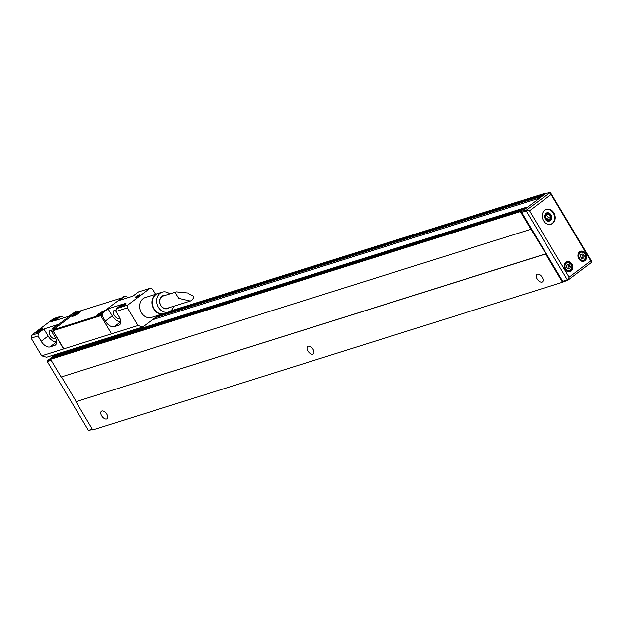 <?xml version="1.0" encoding="UTF-8"?>
<svg xmlns="http://www.w3.org/2000/svg" width="623" height="623" viewBox="0 0 623 623"><rect width="100%" height="100%" fill="white"/><g stroke="black" fill="none" stroke-linecap="round" stroke-linejoin="round"><path stroke-width="0.93" d="M584.273 255.858L583.774 258.07L581.835 258.436L580.402 256.598L580.901 254.386L582.832 254.013L584.273 255.858L583.011 256.248L581.571 254.41L580.862 254.558M581.571 254.41L582.832 254.013M582.513 258.467L583.011 256.248M550.966 216.656A3.442 2.811 -107.5 0 1 547.243 220.02A3.442 2.811 -107.5 0 1 546.239 214.18A3.442 2.811 -107.5 0 1 550.966 216.656M546.721 212.887A4.306 3.52 -107.5 0 1 551.402 216.672A4.306 3.52 -107.5 0 1 549.307 221.103M546.48 214.522L548.941 214.265L550.615 216.695L549.821 219.382L547.36 219.639L545.686 217.209L546.48 214.522M547.531 220.098L548.318 217.411L550.615 216.695M548.318 217.411L546.332 215.028M546.651 214.99L548.941 214.265M92.656 343.631L92.212 342.891M191.635 300.356L190.295 301.049L178.801 298.347L175.11 292.545L176.395 291.868L188.216 293.036C189.602 296.026 197.109 294.461 191.635 300.356M190.295 301.049L167.159 308.323A6.464 5.28 -107.5 0 1 160.508 304.592A6.464 5.28 -107.5 0 1 161.957 296.68A6.464 5.28 -107.5 0 1 163.288 295.995L176.395 291.868M117.42 334.972L117.856 335.704M137.94 325.541L41.694 355.803L46.577 357.244L142.815 326.982L137.94 325.541L127.388 307.879L127.723 305.068L149.894 288.324L138.431 291.922L132.894 296.112L119.141 300.434L124.686 296.244L123.541 296.61L101.37 313.353L101.206 314.755L53.087 329.886L53.251 328.485L52.106 328.843L51.771 331.654L54.941 336.957A8.34 4.61 52.9 0 1 55.377 345.049A8.34 4.61 52.9 0 1 54.575 345.461L49.988 346.902A8.34 4.61 52.9 0 1 41.188 341.279L38.026 335.976L38.353 333.165L43.898 328.983L57.643 324.653L52.106 328.843M51.966 330.011L50.276 330.54A4.797 2.656 -127.1 0 0 49.809 330.774A4.797 2.656 -127.1 0 0 50.315 335.82A4.797 2.656 -127.1 0 0 55.128 338.663L55.727 338.476M116.127 309.833L114.437 310.371A4.797 2.656 -127.1 0 0 113.97 310.604A4.797 2.656 -127.1 0 0 114.468 315.651A4.797 2.656 -127.1 0 0 119.289 318.493L119.881 318.306M138.937 295.738A2.71 0.436 -30.8 0 0 139.778 294.897A2.71 0.436 -30.8 0 0 137.224 295.832A2.71 0.436 -30.8 0 0 135.191 297.638A2.71 0.436 -30.8 0 0 138.937 295.738M36.773 332.682A3.333 0.537 149.2 0 1 39.233 330.829A3.333 0.537 149.2 0 1 42.029 329.544M41.375 330.081A3.964 0.639 -30.8 0 0 42.605 328.851A3.964 0.639 -30.8 0 0 38.867 330.213A3.964 0.639 -30.8 0 0 35.893 332.853A3.964 0.639 -30.8 0 0 41.375 330.081M53.251 328.485L75.422 311.734L68.732 316.282L54.98 320.604L60.524 316.422L62.962 317.138L63.445 317.948M56.576 341.754A8.34 4.61 52.9 0 1 48.119 336.046L43.898 328.983M120.73 321.577A8.34 4.61 52.9 0 1 112.28 315.869L108.059 308.806L121.804 304.483L116.267 308.665L115.933 311.484L119.094 316.78A8.34 4.61 52.9 0 1 119.538 324.871A8.34 4.61 52.9 0 1 118.736 325.284L114.149 326.725A8.34 4.61 52.9 0 1 105.349 321.102L102.188 315.806L102.515 312.995L101.37 313.353M142.815 326.982L158.367 315.238M120.005 307.443A3.38 0.545 149.2 0 1 120.932 306.609A3.38 0.545 149.2 0 1 125.355 304.25M124.67 304.803A4.003 0.646 -30.8 0 0 125.916 303.557A4.003 0.646 -30.8 0 0 122.139 304.943A4.003 0.646 -30.8 0 0 119.133 307.614A4.003 0.646 -30.8 0 0 124.67 304.803M51.849 321.538A3.38 0.545 149.2 0 1 52.776 320.705A3.38 0.545 149.2 0 1 57.199 318.345M56.514 318.906A4.003 0.646 -30.8 0 0 57.76 317.66A4.003 0.646 -30.8 0 0 53.983 319.038A4.003 0.646 -30.8 0 0 50.977 321.709A4.003 0.646 -30.8 0 0 56.514 318.906M38.353 333.165L31.477 335.33L31.15 338.141L38.026 335.976M31.15 338.141L41.694 355.803M63.468 348.958L52.986 330.735L101.105 315.604L101.035 316.165L102.188 315.806M51.771 331.654L52.916 331.296M63.951 349.106L52.986 330.735M155.47 294.297L152.331 289.041L149.894 288.324M163.654 313.571L151.397 317.426A10.42 8.52 -107.5 0 1 141.335 312.723A10.42 8.52 -107.5 0 1 145.143 297.545L157.401 293.69A10.42 8.52 72.5 0 0 153.601 308.868A10.42 8.52 72.5 0 0 163.654 313.571A10.42 8.52 72.5 0 0 163.826 313.517M124.686 296.244L127.123 296.969L127.606 297.771M75.422 311.734L76.637 312.1L121.851 297.88M31.477 335.33L53.648 318.579L60.524 316.422M102.515 312.995L108.059 308.806M127.723 305.068L116.267 308.665M115.933 311.484L127.388 307.879M101.035 316.165L111.587 333.827M53.087 329.886L76.637 312.1M101.276 314.132A5 0.802 149.2 0 1 97.063 315.869A5 0.802 149.2 0 1 98.481 314.085A5 0.802 149.2 0 1 105.022 310.589M73.864 314.498A5 0.802 149.2 0 1 78.584 311.664A5 0.802 149.2 0 1 80.92 311.212A5 0.802 149.2 0 1 77.026 314.327A5 0.802 149.2 0 1 72.439 316.274A5 0.802 149.2 0 1 73.864 314.498M168.576 312.03L163.997 313.47A10.42 8.52 -107.5 0 1 152.744 306.08A10.42 8.52 -107.5 0 1 157.744 293.581L162.33 292.14A10.42 8.52 72.5 0 0 157.323 304.639A10.42 8.52 72.5 0 0 168.576 312.03A10.42 8.52 72.5 0 0 170.725 310.916A10.42 8.52 72.5 0 0 173.77 306.243M169.892 293.916A10.42 8.52 72.5 0 0 162.33 292.14M165.352 295.341A6.876 5.623 72.5 0 0 161.972 296.252A6.876 5.623 72.5 0 0 160.999 305.729A6.876 5.623 72.5 0 0 169.23 307.669M98.123 315.666A3.964 0.639 149.2 0 1 98.045 315.604A3.964 0.639 149.2 0 1 100.84 313.19A3.964 0.639 149.2 0 1 103.332 311.874M101.315 313.844L99.392 314.903L101.167 313.805M101.113 313.719L101.494 313.26M73.498 316.071A3.964 0.639 149.2 0 1 73.421 316.017A3.964 0.639 149.2 0 1 75.92 313.79A3.964 0.639 149.2 0 1 80.227 311.952A3.964 0.639 149.2 0 1 80.235 312.053M78.685 312.871L77.353 314.124M77.104 314.28L74.69 315.277L76.536 313.688L77.26 314.187M77.026 313.797L78.81 312.66M76.536 313.688L76.707 314.194M137.745 296.198L136.577 296.782L137.582 295.925M137.644 295.8L136.094 296.961L137.644 295.8M520.33 211.594L521.716 210.551L51.974 358.256L50.588 359.3L61.14 376.962L530.882 229.264L520.33 211.594L50.588 359.3M521.716 210.551L522.463 211.018L524.216 209.686L523.795 208.978L54.053 356.683L54.513 357.454M523.795 208.978L525.874 207.412L56.132 355.118L54.053 356.683M525.874 207.412L526.295 208.121L541.543 196.603L541.325 196.253L538.56 198.348L538.77 198.698M75.905 401.695L92.78 429.956L562.522 282.25L545.647 253.989L75.905 401.695L545.919 253.779L530.882 229.264M313.073 349.355A4.688 2.593 52.9 0 1 313.322 353.911A4.688 2.593 52.9 0 1 308.424 351.73A4.688 2.593 52.9 0 1 307.669 346.427A4.688 2.593 52.9 0 1 313.073 349.355M106.844 414.202A4.688 2.593 52.9 0 1 107.094 418.757A4.688 2.593 52.9 0 1 102.195 416.577A4.688 2.593 52.9 0 1 101.44 411.266A4.688 2.593 52.9 0 1 106.844 414.202M542.22 277.305A4.688 2.593 52.9 0 1 542.469 281.861A4.688 2.593 52.9 0 1 537.571 279.68A4.688 2.593 52.9 0 1 536.816 274.377A4.688 2.593 52.9 0 1 542.22 277.305M61.475 376.86L76.177 401.485M562.522 282.25L568.075 280.077L591.632 262.283L591.725 261.442L550.397 192.39L526.31 210.13L522.463 211.018M170.647 310.97L545.483 193.114L543.458 195.155L545.281 193.776L549.86 192.336M545.787 193.621L545.483 193.114M155.119 317.691L541.325 196.253M152.347 319.778L538.56 198.348M70.929 349.589L71.365 350.321M92.336 429.216L88.435 430.446L92.562 429.59M88.435 430.446L47.301 361.558L51.203 360.328M47.301 361.558L47.395 360.717L52.527 356.839A3.185 0.514 -30.8 0 0 52.005 357.672A3.185 0.514 -30.8 0 0 54.162 356.862M50.798 359.65L47.395 360.717M53.041 357.407A2.562 0.413 149.2 0 1 54.653 356.231M57.168 354.791A3.185 0.514 -30.8 0 0 57.402 354.448A3.185 0.514 -30.8 0 0 56.779 354.386A3.185 0.514 -30.8 0 0 53.352 356.216L55.86 354.323M60.447 352.883L58.461 354.386M52.527 356.839L53.352 356.216M524.216 209.686L526.295 208.121M563.488 281.518L562.756 281.3L521.622 212.412L521.724 211.571M565.98 262.563A5.21 4.26 72.5 0 0 565.583 262.493M565.84 262.275A5.21 4.26 -107.5 0 1 566.914 261.722A5.21 4.26 -107.5 0 1 572.545 265.414A5.21 4.26 -107.5 0 1 570.045 271.659A5.21 4.26 -107.5 0 1 564.679 268.661A5.21 4.26 -107.5 0 1 565.84 262.275M579.834 252.097A5.21 4.26 72.5 0 0 579.437 252.027M579.702 251.809A5.21 4.26 -107.5 0 1 580.768 251.256A5.21 4.26 -107.5 0 1 586.399 254.947A5.21 4.26 -107.5 0 1 583.899 261.201A5.21 4.26 -107.5 0 1 578.533 258.195A5.21 4.26 -107.5 0 1 579.702 251.809M550.779 224.311A7.819 6.386 72.5 0 0 554.244 215.036A7.819 6.386 72.5 0 0 546.098 209.414M545.974 213.3A4.306 3.52 -107.5 0 1 546.862 212.84A4.306 3.52 -107.5 0 1 551.511 215.893A4.306 3.52 -107.5 0 1 549.439 221.064A4.306 3.52 -107.5 0 1 545.008 218.58A4.306 3.52 -107.5 0 1 545.974 213.3M544.767 210.146A7.819 6.386 -107.5 0 1 546.379 209.312A7.819 6.386 -107.5 0 1 554.82 214.857A7.819 6.386 -107.5 0 1 551.067 224.225A7.819 6.386 -107.5 0 1 543.022 219.724A7.819 6.386 -107.5 0 1 544.767 210.146M521.622 212.412L526.209 210.971L567.343 279.859L562.756 281.3M567.343 279.859L568.075 280.077M541.543 196.603L543.458 195.155M526.31 210.13L526.209 210.971M526.427 210.496L529.48 210.808L551.09 194.477L550.397 192.39M591.85 261.808L590.752 260.889L569.134 277.219L529.48 210.808M551.09 194.477L590.752 260.889M569.134 277.219L567.88 279.914M568.659 268.934L569.157 266.714L567.717 264.876L567 265.024M567.981 268.902L566.541 267.065L567.039 264.853L568.978 264.479L570.419 266.317L569.913 268.536L567.981 268.902M569.157 266.714L570.419 266.317M567.717 264.876L568.978 264.479M581.08 260.632A4.688 3.831 72.5 0 0 583.455 260.788A4.688 3.831 72.5 0 0 585.706 255.165A4.688 3.831 72.5 0 0 580.644 251.84A4.688 3.831 72.5 0 0 578.253 254.659A4.688 3.831 72.5 0 0 581.08 260.632M581.469 260.056A4.166 3.411 -107.5 0 1 579.842 253.031A4.166 3.411 -107.5 0 1 585.69 255.586A4.166 3.411 -107.5 0 1 581.469 260.056M77.727 347.447L78.171 348.187L77.743 347.439M136.562 329.824L136.118 329.084L136.569 329.824M135.946 329.139L136.39 329.879M119.795 318.104L119.289 318.493M55.634 338.281L55.128 338.663M54.575 345.461L56 344.387M49.988 346.902L56.576 341.926M41.188 341.279L48.119 336.046M118.736 325.284L120.153 324.209M114.149 326.725L120.737 321.748M105.349 321.102L112.28 315.869M157.362 316.001L543.567 194.563M156.646 316.539L543.435 194.921M567.218 271.098A4.688 3.831 72.5 0 0 569.601 271.254A4.688 3.831 72.5 0 0 571.852 265.632A4.688 3.831 72.5 0 0 566.782 262.306A4.688 3.831 72.5 0 0 564.399 265.125A4.688 3.831 72.5 0 0 567.218 271.098M567.615 270.522A4.166 3.411 -107.5 0 1 565.988 263.498A4.166 3.411 -107.5 0 1 571.836 266.052A4.166 3.411 -107.5 0 1 567.615 270.522M581.968 261.255L583.455 260.788C587.349 256.287 586.407 253.304 580.644 251.84L579.156 252.307M136.094 296.961L135.962 297.451M138.758 295.372L139.248 295.489M525.999 207.615L527.658 207.093M568.114 271.721L569.601 271.254C573.495 266.753 572.553 263.77 566.782 262.306L565.302 262.774"/></g></svg>
